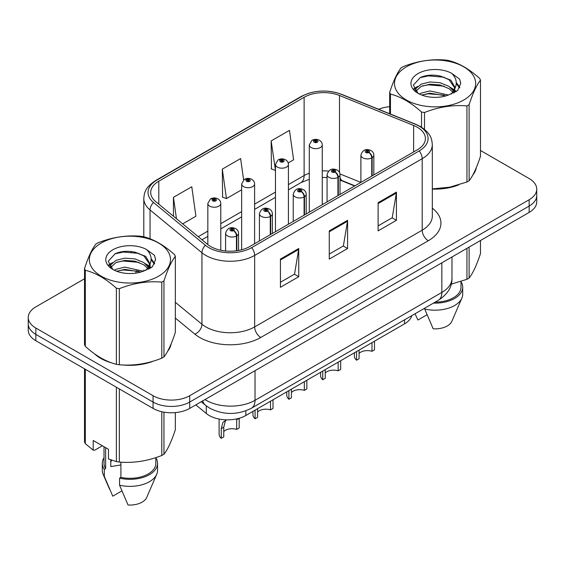<?xml version="1.0" encoding="UTF-8"?>
<svg xmlns="http://www.w3.org/2000/svg" width="565" height="565" viewBox="0 0 565 565"><rect width="100%" height="100%" fill="white"/><g stroke="black" fill="none" stroke-linecap="round" stroke-linejoin="round"><path stroke-width="0.85" d="M354.643 185.991L340.61 180.313A34.536 19.937 0 0 0 340.017 180.08M411.807 315.623A25.905 14.958 180 0 1 404.54 323.844L245.817 415.487A25.905 14.958 180 0 1 206.281 413.488L195.822 404.865M94.461 353.782A41.443 23.928 0 0 0 100.619 358.316A41.443 23.928 0 0 0 111.672 362.878A41.443 23.928 0 0 1 100.619 358.316A41.443 23.928 0 0 1 94.461 353.782M417.309 127.252A27.628 15.954 180 0 1 425.403 138.531A27.628 15.954 180 0 1 417.309 149.81L249.772 246.538A27.628 15.954 180 0 1 207.602 244.405L155.707 201.613A27.628 15.954 180 0 1 150.707 192.46A27.628 15.954 180 0 1 158.8 181.181L304.118 97.286A27.628 15.954 180 0 1 339.501 95.499L413.622 125.465A27.628 15.954 180 0 1 417.309 127.252M419.202 126.157A30.312 17.501 0 0 0 415.155 124.194L341.041 94.235A30.312 17.501 0 0 0 302.219 96.191L156.908 180.087A30.312 17.501 0 0 0 153.511 202.503L205.406 245.295A30.312 17.501 0 0 0 251.672 247.632L419.202 150.904A30.312 17.501 0 0 0 419.202 126.157M84.517 278.778L35.835 306.887A25.905 14.958 0 0 0 28.25 317.459L28.25 330.151A25.905 14.958 0 0 0 35.835 340.723L153.066 408.403L153.066 402.061A25.905 14.958 0 0 0 189.699 402.061L529.165 206.07A25.905 14.958 0 0 0 536.75 195.497A25.905 14.958 0 0 1 529.165 206.07L189.699 402.061A25.905 14.958 0 0 1 153.066 402.061L35.835 334.381L153.066 402.061L153.066 395.712A25.905 14.958 0 0 0 189.699 395.712L529.165 199.728A25.905 14.958 0 0 0 536.75 189.148A25.905 14.958 0 0 0 529.165 178.575L480.483 150.474M28.25 323.802A25.905 14.958 0 0 0 35.835 334.381A25.905 14.958 0 0 1 28.25 323.802M280.424 259.088L280.424 287.288L298.744 276.709L298.744 248.508L280.424 259.088M280.424 282.281L294.535 274.138L298.666 249.448A6.907 3.99 -120 0 0 298.744 248.508M294.407 274.209L298.744 276.709M378.112 202.687L378.112 230.887L396.432 220.308L396.432 192.114L378.112 202.687M378.112 225.88L392.223 217.737L396.355 193.046A6.907 3.99 -120 0 0 396.432 192.114M392.096 217.808L396.432 220.308M329.268 230.887L329.268 259.088L347.588 248.508L347.588 220.308L329.268 230.887M329.268 254.081L343.379 245.937L347.51 221.247A6.907 3.99 -120 0 0 347.588 220.308M343.252 246.008L347.588 248.508M432.31 189.091A41.443 23.928 0 0 0 458.695 184.875A41.443 23.928 0 0 1 432.31 189.091M472.693 175.263A41.443 23.928 0 0 0 476.302 167.664A41.443 23.928 0 0 1 472.693 175.263M122.838 364.969A41.443 23.928 0 0 0 153.546 361.056A41.443 23.928 0 0 1 122.838 364.969M167.537 351.444A41.443 23.928 0 0 0 171.153 343.838A41.443 23.928 0 0 1 167.537 351.444M389.666 106.693A25.905 14.958 0 0 0 378.614 109.278M131.645 251.566L130.939 251.976M28.25 317.459A25.905 14.958 0 0 0 35.835 328.032L153.066 395.712M288.199 162.932L293.595 159.817L289.464 130.353L271.144 140.925L271.44 168.956M182.679 223.853L195.907 216.218L191.775 186.754L173.455 197.326L173.455 216.247M243.614 179.917L240.619 158.553L222.299 169.126L222.596 197.157M222.299 169.126L226.438 198.59L241.651 189.805M226.438 198.59L222.299 197.051M271.144 140.925L275.473 170.277M275.275 170.39L271.144 168.85M173.455 197.326L176.457 218.726M153.066 408.403A25.905 14.958 0 0 0 189.699 408.403L529.165 212.412A25.905 14.958 0 0 0 536.75 201.839L536.75 189.148M374.496 341.189L374.496 349.855L371.982 351.303L371.982 342.644M356.557 351.55L356.557 360.216A12.953 7.479 180 0 1 354.417 356.098L354.417 352.786M371.982 351.303A9.499 5.481 0 0 0 359.065 353.429M359.065 350.102L359.065 358.761L356.557 360.216M372.144 175.885L372.144 157.692A4.315 2.599 -122.2 0 0 368.959 152.486A2.161 1.243 0 0 0 368.896 150.763A2.161 1.243 0 0 0 365.838 150.763A2.161 1.243 0 0 0 365.838 152.522A2.161 1.243 0 0 0 368.825 152.564L367.949 152.013A0.862 0.501 180 0 1 366.756 151.992A0.862 0.501 180 0 1 366.501 151.646A0.862 0.501 180 0 1 367.038 151.18A0.862 0.501 180 0 1 367.977 151.293A0.862 0.501 180 0 1 368.232 151.646A0.862 0.501 180 0 1 368.006 151.978L368.959 152.486M368.825 152.564A4.315 2.38 62.1 0 1 371.742 157.925A6.476 3.736 180 0 1 362.786 157.812A6.476 3.736 180 0 1 360.894 155.17C362.546 149.852 365.936 148.312 371.05 150.551C372.879 151.703 373.811 153.242 373.839 155.17A6.476 3.736 180 0 1 372.144 157.692M371.742 176.118L371.742 157.925M322.248 204.692L322.248 144.908A6.476 3.736 180 0 1 318.25 148.362A6.476 3.736 180 0 1 311.195 147.557A6.476 3.736 180 0 1 309.302 144.908L311.88 140.417A4.315 2.599 57.8 0 1 314.182 140.544A2.161 1.243 0 0 0 314.246 142.267A2.161 1.243 0 0 0 317.304 142.267A2.161 1.243 0 0 0 317.304 140.501A2.161 1.243 0 0 0 314.317 140.466L315.192 141.017A0.862 0.501 180 0 1 316.386 141.031A0.862 0.501 180 0 1 316.64 141.384A0.862 0.501 180 0 1 316.103 141.843A0.862 0.501 180 0 1 315.164 141.737A0.862 0.501 180 0 1 314.91 141.384A0.862 0.501 180 0 1 315.136 141.045L314.182 140.544M315.192 141.751L315.192 141.017M314.317 140.466A4.315 2.38 -117.9 0 0 312.297 140.177A4.315 2.38 -117.9 0 0 312.106 140.297M315.136 141.723L315.136 141.045M340.674 360.717L340.674 369.383L338.16 370.831L338.16 362.172M322.728 371.078L322.728 379.744A12.953 7.479 180 0 1 320.588 375.626L320.588 372.314M338.16 370.831A9.499 5.481 0 0 0 325.242 372.957M325.242 369.63L325.242 378.289L322.728 379.744M338.315 195.419L338.315 177.219A4.315 2.599 -122.2 0 0 335.137 172.014A2.161 1.243 0 0 0 335.066 170.291A2.161 1.243 0 0 0 332.015 170.291A2.161 1.243 0 0 0 332.015 172.05A2.161 1.243 0 0 0 335.003 172.092L334.127 171.541A0.862 0.501 180 0 1 332.933 171.527A0.862 0.501 180 0 1 332.679 171.174A0.862 0.501 180 0 1 333.209 170.708A0.862 0.501 180 0 1 334.155 170.821A0.862 0.501 180 0 1 334.402 171.174A0.862 0.501 180 0 1 334.176 171.506L335.137 172.014M335.003 172.092A4.315 2.38 62.1 0 1 337.919 177.452A6.476 3.736 180 0 1 328.964 177.339A6.476 3.736 180 0 1 327.064 174.698C328.724 169.38 332.107 167.84 337.227 170.079C339.057 171.237 339.989 172.777 340.017 174.698A6.476 3.736 180 0 1 338.315 177.219M337.919 195.645L337.919 177.452M306.852 380.245L306.852 388.911L304.337 390.359L304.337 381.7M288.906 390.606L288.906 399.271A12.953 7.479 180 0 1 286.766 395.154L286.766 391.842M304.337 390.359A9.499 5.481 0 0 0 291.42 392.484M291.42 389.158L291.42 397.817L288.906 399.271M304.493 214.947L304.493 196.754A4.315 2.599 -122.2 0 0 301.307 191.542A2.161 1.243 0 0 0 301.244 189.819A2.161 1.243 0 0 0 298.193 189.819A2.161 1.243 0 0 0 298.193 191.584A2.161 1.243 0 0 0 301.173 191.62L300.298 191.069A0.862 0.501 180 0 1 299.104 191.055A0.862 0.501 180 0 1 298.857 190.702A0.862 0.501 180 0 1 299.386 190.243A0.862 0.501 180 0 1 300.326 190.349A0.862 0.501 180 0 1 300.58 190.702A0.862 0.501 180 0 1 300.354 191.034L301.307 191.542M301.173 191.62A4.315 2.38 62.1 0 1 304.09 196.98A6.476 3.736 180 0 1 295.142 196.867A6.476 3.736 180 0 1 293.242 194.226C294.895 188.915 298.285 187.375 303.405 189.607C305.234 190.765 306.159 192.305 306.195 194.226A6.476 3.736 180 0 1 304.493 196.754M304.09 215.173L304.09 196.98M273.022 399.78L273.022 408.439L270.515 409.886L270.515 401.228M255.083 410.134L255.083 418.799A12.953 7.479 180 0 1 252.943 414.682L252.943 411.369M270.515 409.886A9.499 5.481 0 0 0 257.591 412.012M257.591 408.686L257.591 417.344L255.083 418.799M270.67 234.475L270.67 216.282A4.315 2.599 -122.2 0 0 267.485 211.07A2.161 1.243 0 0 0 267.422 209.347A2.161 1.243 0 0 0 264.363 209.347A2.161 1.243 0 0 0 264.363 211.112A2.161 1.243 0 0 0 267.351 211.148L266.475 210.597A0.862 0.501 180 0 1 265.282 210.583A0.862 0.501 180 0 1 265.027 210.229A0.862 0.501 180 0 1 265.564 209.77A0.862 0.501 180 0 1 266.503 209.876A0.862 0.501 180 0 1 266.758 210.229A0.862 0.501 180 0 1 266.532 210.568L267.485 211.07M267.351 211.148A4.315 2.38 62.1 0 1 270.268 216.508A6.476 3.736 180 0 1 261.312 216.395A6.476 3.736 180 0 1 259.42 213.754C261.072 208.443 264.462 206.903 269.576 209.135C271.405 210.293 272.337 211.833 272.372 213.754A6.476 3.736 180 0 1 270.67 216.282M270.268 234.701L270.268 216.508M219.114 419.061L219.114 434.21A12.953 7.479 180 0 0 221.254 438.327L221.254 428.658L222.907 422.38L226.388 419.852M239.2 418.298L239.2 427.966L236.686 429.414L236.686 419.746L239.2 418.298M226.501 419.852L225.35 420.974L223.768 427.204L223.768 436.879L221.254 438.327M236.686 429.414A9.499 5.481 0 0 0 223.768 431.54M236.841 250.747L236.841 235.81A4.315 2.599 -122.2 0 0 233.663 230.598A2.161 1.243 0 0 0 233.592 228.874A2.161 1.243 0 0 0 230.541 228.874A2.161 1.243 0 0 0 230.541 230.64A2.161 1.243 0 0 0 233.529 230.675L232.653 230.124A0.862 0.501 180 0 1 231.459 230.11A0.862 0.501 180 0 1 231.205 229.757A0.862 0.501 180 0 1 231.735 229.298A0.862 0.501 180 0 1 232.681 229.404A0.862 0.501 180 0 1 232.935 229.757A0.862 0.501 180 0 1 232.702 230.096L233.663 230.598M233.529 230.675A4.315 2.38 62.1 0 1 236.445 236.036A6.476 3.736 180 0 1 227.49 235.923A6.476 3.736 180 0 1 225.59 233.281C227.25 227.97 230.633 226.431 235.753 228.663C237.583 229.821 238.515 231.36 238.543 233.281A6.476 3.736 180 0 1 236.841 235.81M236.445 250.804L236.445 236.036M288.425 224.22L288.425 164.436A6.476 3.736 180 0 1 284.428 167.89A6.476 3.736 180 0 1 277.373 167.085A6.476 3.736 180 0 1 275.473 164.436L278.058 159.944A4.315 2.599 57.8 0 1 280.36 160.072A2.161 1.243 0 0 0 280.424 161.795A2.161 1.243 0 0 0 283.475 161.795A2.161 1.243 0 0 0 283.475 160.029A2.161 1.243 0 0 0 280.494 159.994L281.37 160.545A0.862 0.501 180 0 1 282.564 160.559A0.862 0.501 180 0 1 282.811 160.912A0.862 0.501 180 0 1 282.281 161.371A0.862 0.501 180 0 1 281.342 161.265A0.862 0.501 180 0 1 281.088 160.912A0.862 0.501 180 0 1 281.314 160.58L280.36 160.072M281.37 161.279L281.37 160.545M280.494 159.994A4.315 2.38 -117.9 0 0 278.474 159.704A4.315 2.38 -117.9 0 0 278.284 159.824M281.314 161.251L281.314 160.58M254.603 243.748L254.603 183.964A6.476 3.736 180 0 1 250.606 187.425A6.476 3.736 180 0 1 243.543 186.612A6.476 3.736 180 0 1 241.651 183.964L244.235 179.472A4.315 2.599 57.8 0 1 246.538 179.599A2.161 1.243 0 0 0 246.601 181.323A2.161 1.243 0 0 0 249.652 181.323A2.161 1.243 0 0 0 249.652 179.564A2.161 1.243 0 0 0 246.665 179.522L247.541 180.073A0.862 0.501 180 0 1 248.734 180.087A0.862 0.501 180 0 1 248.988 180.44A0.862 0.501 180 0 1 248.459 180.906A0.862 0.501 180 0 1 247.512 180.793A0.862 0.501 180 0 1 247.265 180.44A0.862 0.501 180 0 1 247.491 180.108L246.538 179.599M247.541 180.807L247.541 180.073M246.665 179.522A4.315 2.38 -117.9 0 0 244.652 179.232A4.315 2.38 -117.9 0 0 244.461 179.352M247.491 180.779L247.491 180.108M220.774 250.246L220.774 203.499A6.476 3.736 180 0 1 216.776 206.952A6.476 3.736 180 0 1 209.721 206.14A6.476 3.736 180 0 1 207.828 203.499L210.406 199A4.315 2.599 57.8 0 1 212.708 199.127A2.161 1.243 0 0 0 212.772 200.85A2.161 1.243 0 0 0 215.83 200.85A2.161 1.243 0 0 0 215.83 199.092A2.161 1.243 0 0 0 212.843 199.049L213.718 199.6A0.862 0.501 180 0 1 214.912 199.622A0.862 0.501 180 0 1 215.166 199.968A0.862 0.501 180 0 1 214.629 200.434A0.862 0.501 180 0 1 213.69 200.321A0.862 0.501 180 0 1 213.436 199.968A0.862 0.501 180 0 1 213.662 199.636L212.708 199.127M213.718 200.335L213.718 199.6M212.843 199.049A4.315 2.38 -117.9 0 0 210.823 198.76A4.315 2.38 -117.9 0 0 210.632 198.88M213.662 200.307L213.662 199.636M406.383 66.868A40.581 23.433 -0 0 0 406.383 100.005A40.581 23.433 -0 0 0 463.773 100.005A40.581 23.433 -0 0 0 463.773 66.868A40.581 23.433 -0 0 0 406.383 66.868M432.31 188.887L449.684 187.185L466.951 182.015A46.627 26.922 -0 0 0 468.046 181.4A46.627 26.922 -0 0 0 469.112 180.765C472.884 176.04 476.676 167.876 480.483 156.258L480.483 80.174A46.627 26.922 -0 0 0 479.692 78.471C469.31 69.057 458.95 63.075 448.617 60.526A46.627 26.922 -0 0 0 445.665 60.067C431.448 58.852 417.302 61.041 403.205 66.635A46.627 26.922 -0 0 0 402.111 67.249A46.627 26.922 -0 0 0 401.044 67.885C397.237 72.673 393.445 80.844 389.666 92.392A46.627 26.922 -0 0 0 390.457 94.101L390.457 114.066M421.539 127.224L421.539 112.047C411.151 102.632 400.79 96.65 390.457 94.101M421.539 112.047A46.627 26.922 -0 0 0 424.492 112.499L424.492 129.357M466.951 182.015L466.951 105.93C452.855 104.702 438.701 106.891 424.492 112.499M466.951 105.93A46.627 26.922 -0 0 0 468.046 105.316A46.627 26.922 -0 0 0 469.112 104.687L469.112 180.765M448.504 95.04L429.965 90.937L421.123 93.14L419.449 94.044M445.919 95.873L429.965 93.176L421.815 95.068M454.309 92.717L454.126 92.243M453.575 91.12L449.034 86.424L440.184 82.73L429.965 81.981L421.123 84.185L416.01 88.55L415.346 90.923M452.855 92.236L449.034 88.663L440.184 84.969L429.965 84.22L421.123 86.424L415.748 91.361M451.117 94.171L454.147 89.962L454.818 87.017L450.842 80.159L440.015 75.978C432.628 74.474 426.059 74.997 420.304 77.546L413.354 85.124L418.022 93.239M453.773 92.999L454.818 88.79M454.754 87.9L449.034 79.707L440.531 76.077M418.015 73.584A24.125 13.927 -0 0 0 418.015 93.282A24.125 13.927 -0 0 0 448.179 95.132L457.579 90.57L460.75 83.436L459.67 79.178L451.76 73.372A24.125 13.927 -0 0 0 418.015 73.584M451.76 73.372C456.788 78.486 457.579 84.016 454.147 89.962M389.666 113.749L389.666 92.392M480.483 80.174C476.712 84.898 472.919 93.07 469.112 104.687M444.154 95.132L428.432 93.783L422.175 94.92M455.637 91.954L454.528 91.064M453.865 90.584L452.742 89.849M444.154 86.177L428.432 84.828L422.175 85.965M416.13 88.331L414.286 89.468M459.557 87.9L456.252 83.549M444.217 77.243L428.432 75.872L420.021 77.68M460.75 83.655L459.67 79.178M456.351 91.481L454.726 90.096M454.246 89.736L450.383 87.42M417.655 86.452L413.87 88.648M459.832 87.37L456.245 82.426M101.227 243.049A40.581 23.433 -0 0 0 101.227 276.179A40.581 23.433 -0 0 0 158.617 276.179A40.581 23.433 -0 0 0 158.617 243.049A40.581 23.433 -0 0 0 101.227 243.049M96.954 243.43A46.627 26.922 -0 0 0 95.888 244.059C92.081 248.854 88.288 257.026 84.517 268.573A46.627 26.922 -0 0 0 85.308 270.275L85.308 346.359C95.64 355.738 106.001 361.72 116.383 364.305A46.627 26.922 -0 0 0 119.335 364.764C133.432 365.993 147.585 363.804 161.795 358.196A46.627 26.922 -0 0 0 162.889 357.581A46.627 26.922 -0 0 0 163.956 356.946C167.734 352.221 171.527 344.05 175.334 332.432L175.334 256.348A46.627 26.922 -0 0 0 174.543 254.646C164.154 245.238 153.793 239.256 143.461 236.7A46.627 26.922 -0 0 0 140.508 236.248C126.299 235.033 112.145 237.222 98.049 242.816A46.627 26.922 -0 0 0 96.954 243.43M116.383 364.305L116.383 288.221C106.001 278.813 95.64 272.831 85.308 270.275M116.383 288.221A46.627 26.922 -0 0 0 119.335 288.68L119.335 364.764M161.795 358.196L161.795 282.112C147.698 280.876 133.552 283.065 119.335 288.68M161.795 282.112A46.627 26.922 -0 0 0 162.889 281.497A46.627 26.922 -0 0 0 163.956 280.862L163.956 356.946M84.517 268.573L84.517 344.657A46.627 26.922 -0 0 0 85.308 346.359M143.355 271.214L124.816 267.118L115.966 269.321L114.3 270.225M140.77 272.055L124.816 269.357L116.658 271.249M149.153 268.898L148.976 268.424M148.425 267.294L143.877 262.605L135.035 258.911L124.816 258.163L115.966 260.366L110.86 264.731L110.189 267.104M147.698 268.41L143.877 264.844L135.035 261.15L124.816 260.401L115.966 262.605L110.592 267.535M145.961 270.345L148.991 266.15L149.661 263.198L145.692 256.341L134.858 252.16C127.478 250.655 120.903 251.178 115.147 253.727L108.205 261.298L112.866 269.413M148.623 269.18L149.661 264.971M149.598 264.074L143.877 255.889L135.374 252.258M112.866 249.765A24.125 13.927 -0 0 0 112.866 269.463A24.125 13.927 -0 0 0 143.023 271.313L152.43 266.751L155.601 259.61L154.513 255.359L146.61 249.553A24.125 13.927 -0 0 0 112.866 249.765M146.61 249.553C151.632 254.66 152.43 260.19 148.991 266.136M175.334 256.348C171.555 261.072 167.763 269.244 163.956 280.862M138.997 271.306L123.276 269.964L117.026 271.101M150.481 268.128L149.379 267.245M148.708 266.765L147.592 266.03M138.997 262.358L123.276 261.009L117.026 262.146M110.98 264.512L109.137 265.649M154.407 264.081L151.095 259.731M139.061 253.417L123.276 252.054L114.864 253.855M155.594 259.836L154.513 255.359M151.201 267.662L149.577 266.277M149.089 265.917L145.226 263.601M112.499 262.633L108.72 264.83M154.676 263.551L151.088 258.608M451.223 284.146L466.951 279.308A46.627 26.922 0 0 0 469.112 278.058C472.884 273.333 476.676 265.162 480.483 253.544L480.483 240.521M435.163 302.134A25.905 14.958 0 0 0 460.984 287.182L460.984 281.441M433.482 303.108A27.628 15.954 0 0 0 462.707 287.182A27.628 15.954 0 0 0 460.984 281.631M424.725 308.165L424.725 309.02A27.628 15.954 0 0 0 461.88 298.101A27.628 15.954 0 0 0 462.707 294.231L462.707 287.182M424.725 309.02L433.178 328.816A17.268 9.972 0 0 0 451.831 321.323L461.88 298.101M466.951 279.308L466.951 248.332M469.112 247.089L469.112 278.058M427.02 314.747L417.909 320.002L415.197 314.091M111.778 460.207A19.521 11.272 0 0 0 110.789 462.128M110.789 459.861L110.789 466.591L120.903 464.946M102.371 445.778L94.63 450.249L93.211 450.157L93.211 440.495L108.48 449.302L108.48 458.971L116.383 461.598A46.627 26.922 0 0 0 119.335 462.05C133.432 463.286 147.585 461.097 161.795 455.482A46.627 26.922 0 0 0 163.956 454.239C167.734 449.514 171.527 441.343 175.334 429.725L175.334 412.612M120.903 462.163L120.903 477.383A25.905 14.958 0 0 0 155.827 463.364L155.827 457.622M120.903 477.383L119.568 478.152A27.628 15.954 0 0 0 157.55 463.364A27.628 15.954 0 0 0 155.827 457.812M119.568 478.152L119.568 485.201A27.628 15.954 0 0 0 156.731 474.275A27.628 15.954 0 0 0 157.55 470.412L157.55 463.364M119.568 485.201L128.022 504.997A17.268 9.972 0 0 0 146.674 497.504L156.731 474.275M161.795 455.482L161.795 411.723M163.956 412.16L163.956 454.239M119.335 388.932L119.335 462.05M116.383 461.598L116.383 387.23M85.308 369.284L85.308 443.652L93.211 450.157M85.308 443.652A46.627 26.922 0 0 1 84.517 441.95L84.517 368.825M104.017 446.731L104.017 463.364A25.905 14.958 0 0 0 105.641 468.569L105.641 447.664M104.017 457.812A27.628 15.954 0 0 0 102.293 463.364A27.628 15.954 0 0 0 104.306 469.338L105.641 468.569M102.293 463.364L102.293 470.412A27.628 15.954 0 0 0 103.12 474.275A27.628 15.954 0 0 0 104.306 476.387L104.306 469.338M121.871 490.921L112.76 496.183L104.306 476.387M404.54 319.818L404.54 323.844M206.281 405.882L206.281 413.488M245.817 410.826L245.817 415.487M432.31 208.174A43.173 24.924 180 0 1 428.298 240.754L260.762 337.482A8.637 4.986 60 0 1 254.66 326.909L422.196 230.181A34.536 19.937 0 0 0 432.31 216.084L432.31 144.591A34.536 19.937 180 0 1 422.196 158.694A8.637 4.986 -120 0 0 419.202 150.904M260.762 337.482A43.173 24.924 180 0 1 199.706 337.482A43.173 24.924 180 0 1 194.869 334.155L175.334 318.038M205.406 245.295A8.637 5.777 129.5 0 0 201.945 252.753L201.945 324.246A34.536 19.937 0 0 0 205.815 326.909A34.536 19.937 0 0 0 254.66 326.909L254.66 255.415A34.536 19.937 180 0 1 201.945 252.753L150.043 209.961A34.536 19.937 180 0 1 143.8 198.527L143.8 236.791M432.31 144.591C431.759 138.63 431.144 133.665 420.409 126.539L415.868 124.335A8.637 4.047 112 0 0 415.155 124.194M415.868 124.335L341.747 94.376C327.446 89.312 313.865 90.047 301.018 96.58A8.637 4.986 60 0 1 302.219 96.191M156.908 180.087A8.637 4.986 -120 0 0 155.707 180.475C144.944 187.615 144.35 192.573 143.8 198.527M153.511 202.503A8.637 5.777 129.5 0 0 150.043 209.961L150.043 238.811M341.747 94.376A8.637 4.047 112 0 0 341.041 94.235M251.672 247.632A8.637 4.986 60 0 1 254.66 255.415L422.196 158.694L422.196 230.181A8.637 4.986 60 0 0 428.298 240.754M135.706 273.135A43.173 24.924 180 0 1 136.589 270.713M189.699 395.712L189.699 408.403M529.165 199.728L529.165 212.412M35.835 328.032L35.835 340.723M150.043 264.166L150.043 268.396M143.8 270.014A34.536 19.937 0 0 0 143.849 271.073M175.334 302.303L201.945 324.246A8.637 5.777 -50.5 0 1 194.869 334.155M158.8 181.181L158.8 204.163M413.622 125.465L413.622 151.943M339.501 95.499L339.501 172.466M360.873 182.396L339.961 173.942M328.526 171.117A27.628 15.954 0 0 0 322.248 170.891M309.302 173.194A27.628 15.954 0 0 0 304.118 175.546L288.425 184.6M304.118 97.286L304.118 175.546A15.545 8.976 60 0 1 300.898 182.657L288.425 189.854M275.473 192.079L254.603 204.127M241.651 211.607L220.774 223.655M207.828 231.134L198.23 236.679M354.954 185.814L342.588 180.814A15.545 7.281 -68 0 1 340.017 177.587M329.268 231.777L347.51 221.247M378.112 203.577L396.355 193.046M280.424 259.978L298.666 249.448M204.989 399.575A34.536 19.937 0 0 0 206.183 400.295A34.536 19.937 0 0 0 255.027 400.295L441.851 292.43A34.536 19.937 0 0 0 451.972 278.333C452.226 286.9 447.657 294.238 438.278 300.34L251.446 408.205A17.268 9.972 60 0 0 255.027 400.295L255.027 370.689M441.851 262.824L441.851 292.43A17.268 9.972 60 0 1 438.278 300.34M202.729 400.882A17.268 11.547 129.5 0 0 205.469 405.239L201.232 401.743M221.254 428.658L223.768 427.204M301.018 96.58L155.707 180.475M342.588 180.814L340.017 179.882M327.064 177.537L322.248 177.452M309.302 179.282L300.898 182.657M275.473 197.333L254.603 209.382M241.651 216.861L220.774 228.917M207.828 236.389L201.98 239.765M251.446 408.205C237.554 415.183 223.655 415.183 209.756 408.205L205.469 405.239M451.972 278.333L451.972 256.983M360.894 182.382L360.894 155.17M373.839 174.903L373.839 155.17M322.248 144.908C322.22 142.987 321.287 141.448 319.458 140.29C317.085 139.061 314.698 139.025 312.297 140.177M309.302 212.172L309.302 144.908M327.064 201.91L327.064 174.698M340.017 194.431L340.017 174.698M293.242 221.438L293.242 194.226M306.195 213.965L306.195 194.226M259.42 240.965L259.42 213.754M272.372 233.493L272.372 213.754M225.59 250.98L225.59 233.281M238.543 250.472L238.543 233.281M288.425 164.436C288.397 162.515 287.465 160.976 285.636 159.817C283.263 158.588 280.876 158.553 278.474 159.704M275.473 231.699L275.473 164.436M254.603 183.964C254.568 182.043 253.643 180.503 251.813 179.345C249.433 178.116 247.046 178.081 244.652 179.232M241.651 249.787L241.651 183.964M220.774 203.499C220.746 201.571 219.813 200.031 217.984 198.873C215.611 197.644 213.224 197.609 210.823 198.76M207.828 244.589L207.828 203.499M109.575 489.198L103.12 474.275"/></g></svg>
